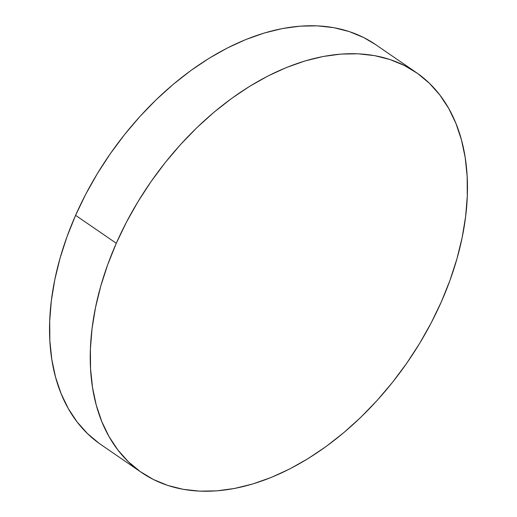 <?xml version="1.0" encoding="UTF-8"?>
<svg xmlns="http://www.w3.org/2000/svg" width="517" height="517" viewBox="0 0 517 517"><rect width="100%" height="100%" fill="white"/><g stroke="black" fill="none" stroke-linecap="round" stroke-linejoin="round"><path stroke-width="0.78" d="M116.293 243.281A242.622 156.806 -55.5 0 1 416.198 72.477A242.622 156.806 -55.5 0 1 441.408 301.67A242.622 156.806 -55.5 0 1 141.503 472.473A242.622 156.806 -55.5 0 1 116.293 243.281L75.592 215.331L116.293 243.281L126.452 222.168L138.078 201.533L151.054 181.59L165.272 162.512L180.575 144.501L196.828 127.718L213.87 112.331L231.538 98.489L249.659 86.32L268.065 75.947L286.573 67.462L305.004 60.954L323.19 56.482L340.942 54.085L358.1 53.8L374.495 55.616L389.967 59.52L404.372 65.478L417.562 73.427L429.42 83.295L439.831 94.986L448.685 108.383L455.91 123.363L461.423 139.777L465.184 157.472L467.148 176.271L467.297 195.995L465.636 216.461L462.172 237.465L456.944 258.804L449.997 280.272L441.408 301.67L431.249 322.782L419.623 343.417L406.64 363.361L392.429 382.438L377.126 400.449L360.872 417.232L343.831 432.613L326.162 446.462L308.042 458.631L289.636 469.003L271.128 477.488L252.69 483.996L234.511 488.468L216.752 490.859L199.594 491.15L183.205 489.334L167.728 485.424L153.329 479.472L140.133 471.517L128.274 461.655L117.87 449.964L109.009 436.568L101.791 421.588L96.272 405.173L92.517 387.479L90.553 368.679L90.397 348.956L92.065 328.489L95.529 307.486L100.757 286.147L107.698 264.678L116.293 243.281M416.198 72.477L375.497 44.527A242.622 156.806 124.5 0 0 75.592 215.331A242.622 156.806 124.5 0 0 100.802 444.523L141.503 472.473M99.438 443.573L87.58 433.705L77.169 422.014L68.315 408.617L61.09 393.637L55.578 377.223L51.816 359.528L49.852 340.729L49.703 321.005L51.364 300.539L54.828 279.535L60.056 258.196L67.003 236.728L75.592 215.331L85.751 194.218L97.377 173.583L110.36 153.639L124.571 134.562L139.874 116.551L156.128 99.768L173.169 84.387L190.838 70.538L208.958 58.369L227.364 47.997L245.872 39.512L264.31 33.004L282.489 28.532L300.248 26.141L317.406 25.85L333.795 27.666L349.272 31.576L363.671 37.528L375.555 44.565"/></g></svg>
